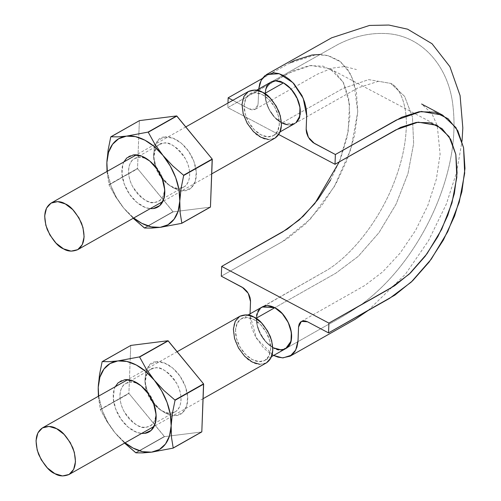 <?xml version="1.0" encoding="UTF-8"?>
<svg xmlns="http://www.w3.org/2000/svg" width="501" height="501" viewBox="0 0 501 501"><rect width="100%" height="100%" fill="white"/><g stroke="black" fill="none" stroke-linecap="round" stroke-linejoin="round"><path stroke-width="0.38" stroke-dasharray="2.5 1.88" d="M273.621 355.453L267.559 351.508L262.668 346.874L254.746 335.182L252.097 328.625L250.487 322.049L250.055 313.839L250.005 315.054L256.518 338.501L273.621 355.453M267.997 305.723L262.123 307.025L258.09 311.534L256.462 318.498L257.508 326.859L261.09 335.363L266.607 342.722L273.277 347.757L280.059 349.823L285.908 348.452L289.979 343.98L291.595 337.029L290.536 328.656L288.52 323.095M286.998 320.164L281.456 312.831L274.798 307.714C270.008 305.303 265.806 305.065 262.186 306.994C244.776 315.361 269.613 359.248 285.714 348.564L280.961 349.842A23.91 15.036 -119.5 0 0 286.259 348.283M339.315 161.854L348.151 131.663L349.504 103.983L343.198 82.12L329.965 68.731L310.964 65.449L288.764 73.096L227.786 107.583L227.955 103.068L227.786 107.583L278.763 134.544L227.786 107.583L293.536 70.622L309.048 65.7L323.076 66.126L334.8 71.931L343.504 82.684L348.608 97.783L349.855 116.238L347.105 136.955L340.586 158.629L330.647 179.928M255.291 109.299L249.172 108.924L232.859 100.294L249.229 108.955L251.828 109.844L254.214 109.744L256.168 108.661L257.508 106.694L258.109 104.026L258.716 89.021L258.128 103.688L255.291 109.299L317.333 74.223L332.006 68.161L344.751 66.527L356.424 69.533M274.861 80.911L270.784 82.245L266.714 86.723L265.098 93.674L266.15 102.041L269.688 110.539L275.237 117.873L281.894 122.983L288.689 124.974L294.569 123.672L357.977 87.869L378.418 81.281L390.805 83.416L404.626 96.386L412.455 117.102L413.632 143.624L407.983 173.571L396.078 204.17L378.975 232.652L358.209 256.393L335.776 273.227L274.798 307.714L335.776 273.227L358.209 256.393L378.975 232.652L396.078 204.17L407.983 173.571L413.632 143.624L412.455 117.102L404.626 96.386L390.805 83.416L368.661 79.609L342.872 88.495L281.894 122.983C266.72 115.863 259.067 87.45 270.978 82.139C287.073 71.449 311.916 115.343 294.507 123.709C290.887 125.632 286.678 125.394 281.894 122.983A23.91 15.036 -119.5 0 0 294.757 123.565M296.248 122.432L298.596 119.169L300.231 112.199L299.185 103.839L295.603 95.334L291.807 89.867M290.085 87.976L283.416 82.947L276.627 80.88M319.882 54.477L327.679 55.498L340.837 62.011L350.612 74.085L356.349 91.044L357.745 111.779L354.658 135.045L347.337 159.387L336.177 183.297L321.924 205.322L305.422 224.047L287.674 238.401L283.197 241.181L221.304 276.189L282.288 241.701L310.119 219.306L334.211 186.773L350.944 149.01L357.745 111.779L353.568 80.755L347.506 69.094L339.058 60.665L328.575 55.73L316.444 54.534L289.14 63.326L262.217 78.551L290.048 62.819M235.52 330.284A23.91 15.036 60.5 0 1 239.678 319.957A23.91 15.036 60.5 0 1 253.875 319.544A23.91 15.036 60.5 0 1 269.237 339.114A23.91 15.036 60.5 0 1 266.538 359.204A23.91 15.036 60.5 0 1 246.686 355.528A23.91 15.036 60.5 0 1 235.52 330.284L237.155 323.32L241.219 318.836L247.087 317.515L253.875 319.544L260.551 324.629L266.087 331.988L269.651 340.505L270.69 348.884L269.062 355.842L264.998 360.325L259.123 361.653L252.335 359.618L245.665 354.533L240.129 347.174L236.566 338.657L235.52 330.284M277.185 349.329L273.245 347.744L269.363 345.189L265.705 341.77L262.474 337.605L259.831 332.965L257.871 328.074L256.712 323.145L256.462 318.479L257.088 314.259L258.541 310.689L260.758 307.99A23.91 15.036 -119.5 0 0 256.712 323.145A23.91 15.036 -119.5 0 0 265.705 341.77A23.91 15.036 -119.5 0 0 280.961 349.842L287.292 347.512M244.156 105.479A23.91 15.036 60.5 0 1 248.314 95.159A23.91 15.036 60.5 0 1 262.511 94.739A23.91 15.036 60.5 0 1 277.873 114.309A23.91 15.036 60.5 0 1 275.174 134.4A23.91 15.036 60.5 0 1 255.322 130.73A23.91 15.036 60.5 0 1 244.156 105.479L245.791 98.522L249.855 94.038L255.723 92.71L262.511 94.739L269.187 99.824L274.723 107.183L278.287 115.7L279.326 124.079L277.698 131.037L273.634 135.52L267.759 136.848L260.977 134.813L254.301 129.734L248.765 122.369L245.202 113.852L244.156 105.479M270.427 82.414A23.91 15.036 -119.5 0 0 265.693 89.422A23.91 15.036 -119.5 0 0 268.436 108.172A23.91 15.036 -119.5 0 0 281.894 122.983C276.333 119.858 271.843 114.923 268.436 108.172C265.279 101.327 264.365 95.077 265.693 89.422L270.978 82.139L338.081 44.395C354.157 36.285 370.189 32.678 386.177 33.567C421.66 35.314 449.353 66.395 453.098 107.408C455.722 131.481 452.704 157.157 444.03 184.449C437.918 203.619 429.545 222.037 418.899 239.71C402.716 266.469 383.628 288.025 361.634 304.376C349.416 312.599 337.655 319.669 326.358 325.575L285.714 348.564L326.358 325.575C337.655 319.669 349.416 312.599 361.634 304.376C383.628 288.025 402.716 266.469 418.899 239.71C429.545 222.037 437.918 203.619 444.03 184.449C452.704 157.157 455.722 131.481 453.098 107.408C449.353 66.395 421.66 35.314 386.177 33.567C370.189 32.678 354.157 36.285 338.081 44.395L270.978 82.139M278.681 310.301L282.339 313.77L285.589 317.903M290.185 327.441L291.306 332.351L291.595 337.035L291 341.275M289.522 344.794L287.267 347.475L284.368 349.197M262.023 307.069L260.758 307.99L257.057 314.227L256.712 323.145L259.8 332.977L265.705 341.77L273.258 347.788M263.67 306.318L267.102 305.71L270.853 306.167M275.725 80.861C280.911 80.962 286.002 83.648 290.987 88.927L287.33 85.508L283.441 82.959L279.502 81.369L275.725 80.861M294.507 123.709L281.894 122.983L342.872 88.495L368.661 79.609L390.805 83.416C400.556 87.669 407.889 107.471 406.129 130.442C405.159 147.607 400.756 165.925 392.922 185.383C377.967 222.438 351.176 255.291 327.429 269.939L260.758 307.99C257.213 311.29 255.867 316.344 256.712 323.145C257.871 330.027 260.864 336.24 265.705 341.77C270.69 347.049 275.775 349.742 280.961 349.842M268.436 108.172L274.341 116.965L281.894 122.983L278.011 120.397L274.348 116.927L271.104 112.794L268.436 108.172L266.501 103.262L265.386 98.346L265.098 93.662L265.693 89.422L265.348 98.34L268.436 108.172M270.659 82.27L269.394 83.185L265.693 89.422M267.165 85.903L269.419 83.229L272.319 81.506M294.219 93.092L296.861 97.733L298.821 102.63L299.98 107.552M300.231 112.224L299.604 116.445L298.151 120.008M281.894 122.983L289.597 125.037L295.934 122.714L293.016 124.386L289.591 124.987L285.833 124.53M248.402 91.508L248.515 91.439C241.607 96.129 240.305 104.991 244.62 117.998C250.093 128.813 255.516 135.232 260.883 137.261C264.954 139.885 269.644 140.18 274.949 138.132M268.498 139.541L275.087 138.051M239.904 316.231C232.971 320.934 231.669 329.796 235.984 342.803C241.457 353.618 246.88 360.037 252.247 362.06C256.318 364.69 261.008 364.978 266.313 362.931M259.862 364.346L266.451 362.856M125.087 442.803A49.568 31.168 60.5 0 1 115.086 432.883L124.818 443.304L115.086 432.883A49.568 31.168 60.5 0 1 98.678 396.097L102.329 410.62L107.79 422.287L115.086 432.883L106.963 421.573L115.086 432.883L125.087 442.803M98.365 396.278L100.288 409.43A57.152 35.94 -119.5 0 0 100.394 409.705L106.963 421.573L100.394 409.705L128.901 393.247A57.152 35.94 -119.5 0 0 129.007 393.523L164.322 436.521A57.152 35.94 -119.5 0 0 164.547 436.64L129.007 393.523L100.394 409.705L128.901 393.247L130.222 358.879L128.901 393.247L100.288 409.43L98.365 396.278M102.123 361.753L130.855 345.414A57.152 35.94 -119.5 0 0 130.736 345.571L130.222 358.879L130.736 345.571L102.386 361.603M135.934 452.823L164.547 436.64L201.696 431.962L164.547 436.64L135.934 452.823M135.708 452.704L164.322 436.521L135.708 452.704M115.23 386.734L114.228 389.271L113.314 398.489L115.656 408.941L120.898 419.03L128.243 427.215L136.566 432.25L141.639 433.44M156.362 361.86L164.403 362.981L172.732 368.022L180.072 376.207L185.314 386.29L187.656 396.742L186.748 405.967L182.715 412.561L176.183 415.523L168.142 414.396L159.819 409.355L152.473 401.169L147.231 391.087L144.889 380.635L145.804 371.41L149.83 364.816L156.362 361.86C161.535 360.075 177.723 366.463 185.314 386.29C192.39 406.186 182.151 415.899 176.183 415.523C172.814 416.387 168.023 414.853 161.81 410.914C152.667 404.1 147.037 394.149 144.927 381.061C145.81 367.784 149.624 361.384 156.362 361.86M146.204 427.209A24.424 15.356 -119.5 0 0 155.592 409.436A24.424 15.356 -119.5 0 0 144.069 388.087A24.424 15.356 -119.5 0 0 129.602 382.257A24.424 15.356 -119.5 0 0 121.956 406.743A24.424 15.356 -119.5 0 0 146.204 427.209M144.607 433.378A29.158 18.337 60.5 0 1 115.656 408.941A29.158 18.337 60.5 0 1 124.787 379.714M129.602 382.257C135.264 380.278 142.597 385.444 151.603 397.775C159.237 411.446 155.147 424.297 149.924 425.994L146.204 427.209C140.543 429.194 133.21 424.021 124.198 411.69C116.57 398.019 120.66 385.169 125.883 383.472L129.602 382.257M154.771 368.028C160.426 366.043 167.76 371.216 176.772 383.541C184.406 397.212 180.31 410.062 175.093 411.759L171.367 412.974C165.712 414.96 158.379 409.787 149.367 397.462C141.733 383.791 145.829 370.94 151.045 369.243L154.771 368.028C159.099 366.538 172.657 371.886 179.02 388.494C184.944 405.159 176.371 413.294 171.367 412.974C168.543 413.701 164.535 412.417 159.331 409.117C151.671 403.411 146.956 395.076 145.184 384.11C145.929 372.995 149.123 367.634 154.771 368.028M133.723 217.998A49.568 31.168 60.5 0 1 123.722 208.078L133.454 218.499L123.722 208.078A49.568 31.168 60.5 0 1 107.314 171.292L110.965 185.815L116.426 197.482L123.722 208.078L115.599 196.768L123.722 208.078L133.723 217.998M107.001 171.474L108.924 184.625A57.152 35.94 -119.5 0 0 109.03 184.9L115.599 196.768L109.03 184.9L137.537 168.442A57.152 35.94 -119.5 0 0 137.643 168.724L172.958 211.716A57.152 35.94 -119.5 0 0 173.183 211.835L137.643 168.724L109.03 184.9L137.537 168.442L138.858 134.074L137.537 168.442L108.924 184.625L107.001 171.474M110.759 136.955L139.491 120.609A57.152 35.94 -119.5 0 0 139.372 120.772L138.858 134.074L139.372 120.772L111.022 136.798M144.57 228.018L173.183 211.835L210.332 207.163L173.183 211.835L144.57 228.018M144.344 227.899L172.958 211.716L144.344 227.899M123.866 161.929L122.864 164.466L121.95 173.69L124.292 184.136L129.534 194.225L136.879 202.41L145.202 207.445L150.275 208.635M164.998 137.055L173.039 138.176L181.368 143.217L188.708 151.402L193.95 161.491L196.292 171.937L195.384 181.162L191.351 187.756L184.819 190.718L176.778 189.591L168.455 184.55L161.109 176.365L155.867 166.282L153.525 155.83L154.44 146.605L158.466 140.011L164.998 137.055C170.171 135.276 186.359 141.664 193.95 161.491C201.026 181.381 190.787 191.094 184.819 190.718C181.45 191.582 176.659 190.048 170.446 186.115C161.303 179.295 155.673 169.344 153.563 156.256C154.446 142.979 158.26 136.579 164.998 137.055M154.84 202.404A24.424 15.356 -119.5 0 0 164.228 184.631A24.424 15.356 -119.5 0 0 152.705 163.282A24.424 15.356 -119.5 0 0 138.238 157.458A24.424 15.356 -119.5 0 0 130.592 181.938A24.424 15.356 -119.5 0 0 154.84 202.404M153.243 208.573A29.158 18.337 60.5 0 1 124.292 184.136A29.158 18.337 60.5 0 1 133.423 154.909M138.238 157.458C143.9 155.473 151.233 160.646 160.245 172.97C167.873 186.641 163.783 199.492 158.56 201.189L154.84 202.404C149.179 204.389 141.846 199.216 132.834 186.886C125.206 173.214 129.296 160.37 134.518 158.673L138.238 157.458M163.407 143.223C169.062 141.238 176.396 146.411 185.408 158.742C193.042 172.407 188.946 185.257 183.729 186.954L180.003 188.169C174.348 190.155 167.015 184.982 158.003 172.657C150.369 158.986 154.465 146.135 159.681 144.438L163.407 143.223C167.735 141.733 181.293 147.081 187.656 163.689C193.58 180.354 185.007 188.489 180.003 188.169C177.179 188.896 173.171 187.612 167.967 184.318C160.307 178.606 155.592 170.271 153.82 159.305C154.565 148.19 157.759 142.829 163.407 143.223M368.185 310.463L405.491 274.128L428.48 240.756L446.404 203.932L456.568 172.394L462.022 141.219M301.458 321.36L364.86 285.457L382.877 271.736L400.167 253.061L415.523 230.479L427.785 205.648L436.327 179.295L440.11 154.27L437.241 125.463L431.962 113.727L421.617 104.008M437.185 125.432L329.965 68.731M241.338 318.768L248.001 315.004M271.536 356.631L264.879 360.394M249.974 93.963L256.637 90.199M280.172 131.826L273.515 135.589M294.544 123.684L357.977 87.869L378.418 81.281L390.805 83.416C400.556 87.669 407.889 107.471 406.129 130.442C405.159 147.607 400.756 165.925 392.922 185.383C377.967 222.438 351.176 255.291 327.429 269.939L262.186 306.994M185.783 126.916L136.391 154.847M211.723 173.885L162.8 201.552M177.147 351.721L127.755 379.652M203.087 398.69L154.164 426.357M139.165 384.317L141.645 386.114M156.049 414.177L155.786 411.121M149.924 425.994L175.093 411.759M125.883 383.472L151.045 369.243M161.81 410.914L159.331 409.117M144.927 381.061L145.184 384.11M147.801 159.512L150.281 161.309M164.685 189.372L164.422 186.316M158.56 201.189L183.729 186.954M134.518 158.673L159.681 144.438M170.446 186.115L167.967 184.318M153.563 156.256L153.82 159.305"/><path stroke-width="0.75" d="M328.906 323.114L328.531 332.889L307.457 321.748L304.858 320.853L302.472 320.959L300.519 322.043L299.178 324.003L298.577 326.671L297.976 341.632L296.924 347.124L294.795 351.677L291.676 355.121L283.071 357.889L277.992 357.144L273.621 355.453L282.445 357.871L290.11 356.173L295.747 350.024L298.045 340.455L298.558 327.015L301.395 321.398L307.514 321.774L328.531 332.889L328.906 323.114L394.675 285.695L410.488 272.907L425.18 256.236L437.874 236.629L447.806 215.336L454.332 193.655L457.075 172.945L455.835 154.483L450.725 139.384L442.02 128.632L430.303 122.826L416.275 122.401L400.762 127.323L335.006 164.284L278.763 134.544L335.006 164.284L335.382 154.515L335.006 164.284L395.99 129.797L418.185 122.15L437.185 125.432L449.084 136.579L455.816 154.389L456.824 177.197L451.971 202.943L441.725 229.258L427.021 253.744L409.204 274.135L389.884 288.626L328.906 323.114L221.68 266.413L328.906 323.114M339.315 161.854L314.797 203.581L299.172 219.983L282.664 231.925L221.68 266.413L221.304 276.189L242.321 287.298L248.277 293.373L250.525 301.615L250.055 313.839L250.525 300.819L250.043 297.638L248.822 294.4L246.98 291.407L243.668 288.138L221.304 276.189L221.68 266.413L287.449 228.995L303.268 216.207L317.953 199.536L330.647 179.928M286.259 348.283A23.91 15.036 -119.5 0 0 291 341.275L285.714 348.564C297.619 343.248 289.966 314.841 274.798 307.714L267.997 305.723M288.52 323.095L286.998 320.164M227.955 103.068L228.155 97.814L232.859 100.294L228.155 97.814L262.217 78.551L228.155 97.814L227.955 103.068M258.716 89.065L259.769 83.573L261.898 79.02L265.01 75.576L273.621 72.814L278.694 73.559L283.954 75.707L289.127 79.196L294.018 83.824L301.946 95.516L304.595 102.072L306.205 108.654L306.7 114.954L306.161 129.884L306.643 133.066L307.865 136.297L309.712 139.291L313.019 142.56L335.382 154.515L401.733 117.24L419.143 111.717L434.906 112.199L448.063 118.712L457.839 130.786L463.575 147.745L464.972 168.48L461.884 191.745L454.564 216.088L443.404 239.998L429.15 262.023L412.649 280.748L394.901 295.102L328.531 332.889L389.515 298.402L411.202 282.126L431.217 259.224L447.731 231.719L459.235 202.172L464.684 173.252L463.557 147.645L455.991 127.642L442.633 115.124L421.291 111.435L396.366 120.027L335.382 154.515L314.365 143.399L308.409 137.33L306.167 129.089L306.681 115.65L303.23 98.365L292.91 82.646L279.17 73.697L266.576 74.524L261.184 80.223L258.716 89.021M298.151 120.008L295.934 122.714A23.91 15.036 -119.5 0 0 299.98 107.552C300.825 114.353 299.473 119.407 295.934 122.714L296.248 122.432M291.807 89.867L290.085 87.976M276.627 80.88L274.861 80.911M290.048 62.819L294.507 60.54L311.916 55.016L319.882 54.477M256.042 318.323L274.798 307.714A23.91 15.036 -119.5 0 0 261.929 307.132M287.292 347.512L291 341.275A23.91 15.036 -119.5 0 0 288.257 322.531A23.91 15.036 -119.5 0 0 274.798 307.714L256.105 318.285M264.678 93.518L283.434 82.909A23.91 15.036 -119.5 0 0 275.725 80.861A23.91 15.036 -119.5 0 0 270.427 82.414M295.934 122.714L299.636 116.47L299.98 107.552L296.893 97.726L290.987 88.927C295.822 94.464 298.821 100.67 299.98 107.552A23.91 15.036 -119.5 0 0 290.987 88.927A23.91 15.036 -119.5 0 0 283.434 82.909L264.741 93.48M285.589 317.903L288.257 322.531L282.351 313.732L274.798 307.714L278.681 310.301M270.853 306.167L274.798 307.714C280.36 310.839 284.844 315.78 288.257 322.531C291.407 329.376 292.321 335.626 291 341.275L291.344 332.357L288.257 322.531L290.185 327.441M291 341.275L289.522 344.794M284.368 349.197L280.961 349.842L277.185 349.329M273.258 347.788L280.961 349.842M262.186 306.994L274.798 307.714L267.089 305.666L262.023 307.069M260.758 307.99L263.67 306.318M270.978 82.139L275.725 80.861L270.659 82.27M265.693 89.422L267.165 85.903M272.319 81.506L275.725 80.861L283.434 82.909L290.987 88.927L294.219 93.092M299.98 107.552L300.231 112.224M285.833 124.53L281.894 122.983M211.723 173.885L274.949 138.132C281.875 133.423 283.184 124.567 278.869 111.554C273.396 100.745 267.972 94.32 262.605 92.297C258.535 89.666 253.844 89.378 248.54 91.426L185.783 126.916M65.262 203.901C61.185 201.277 56.494 200.982 51.19 203.037C44.263 207.74 42.954 216.595 47.269 229.608C52.743 240.417 58.166 246.843 63.533 248.865C67.604 251.496 72.294 251.784 77.599 249.736C84.531 245.033 85.834 236.171 81.519 223.164C76.046 212.349 70.622 205.93 65.262 203.901L57.64 201.621L51.052 203.112L46.499 208.14L44.664 215.95L45.835 225.35L49.831 234.9L56.049 243.16L63.533 248.865L71.148 251.145L77.736 249.655L82.289 244.626L84.124 236.816L82.953 227.423L78.958 217.866L72.745 209.606L65.262 203.901M275.087 138.051L279.639 133.022L281.474 125.212L280.303 115.812L276.308 106.262L270.089 98.002L262.605 92.297L254.99 90.017L248.402 91.508L243.849 96.536L242.014 104.346L243.185 113.74L247.181 123.296L253.393 131.556L260.883 137.261L268.498 139.541M203.087 398.69L266.313 362.931C273.239 358.228 274.548 349.372 270.233 336.359C264.76 325.544 259.336 319.124 253.969 317.102C249.899 314.471 245.208 314.183 239.904 316.231L177.147 351.721M56.619 428.706C52.549 426.082 47.858 425.787 42.554 427.835C35.627 432.545 34.319 441.4 38.633 454.407C44.107 465.222 49.53 471.641 54.897 473.67C58.968 476.294 63.658 476.589 68.963 474.541C75.895 469.838 77.198 460.976 72.883 447.969C67.41 437.154 61.986 430.735 56.619 428.706L49.004 426.426L42.416 427.917L37.863 432.945L36.028 440.755L37.199 450.155L41.195 459.705L47.413 467.965L54.897 473.67L62.512 475.95L69.1 474.46L73.653 469.431L75.488 461.621L74.317 452.221L70.322 442.671L64.109 434.411L56.619 428.706M266.451 362.856L271.003 357.827L272.838 350.017L271.667 340.617L267.672 331.061L261.453 322.807L253.969 317.102L246.354 314.822L239.766 316.306L235.213 321.341L233.378 329.151L234.549 338.544L238.545 348.101L244.757 356.361L252.247 362.06L259.862 364.346M135.708 452.704A57.152 35.94 -119.5 0 0 135.934 452.823L142.942 452.891L151.546 452.159A49.568 31.168 60.5 0 1 125.087 442.803L133.103 448.088L142.591 451.658L151.546 452.159L173.083 448.144A57.152 35.94 -119.5 0 0 173.202 447.988L171.492 437.411L171.154 425.825A49.568 31.168 60.5 0 1 151.546 452.159L173.083 448.144L201.696 431.962A57.152 35.94 -119.5 0 0 201.815 431.806L173.083 448.144L201.815 431.806L203.644 384.129A57.152 35.94 -119.5 0 0 203.544 383.854L201.815 431.806L173.202 447.988L171.492 437.411L171.154 425.825L169.501 435.92L165.474 444.011L159.349 449.554L151.546 452.159L142.942 452.891L135.934 452.823L124.818 443.304L135.708 452.704M117.854 360.933A49.568 31.168 60.5 0 1 154.308 380.209L146.179 368.886L139.61 357.038A57.152 35.94 -119.5 0 0 139.391 356.919L117.854 360.933L109.243 361.666L102.242 361.597A57.152 35.94 -119.5 0 0 102.123 361.753L99.499 374.779L98.24 387.267A49.568 31.168 60.5 0 1 117.854 360.933L126.803 361.434L136.297 365.004L145.678 371.41L154.308 380.209L161.604 390.805L167.071 402.472L170.327 414.415L171.154 425.825L172.419 413.319L175.031 400.312A57.152 35.94 -119.5 0 0 174.93 400.036L164.027 390.617L154.308 380.209A49.568 31.168 60.5 0 1 171.154 425.825L172.419 413.319L175.031 400.312L203.644 384.129L175.031 400.312L203.544 383.854L168.223 340.855A57.152 35.94 -119.5 0 0 168.004 340.736L203.544 383.854L174.93 400.036L164.027 390.617L154.308 380.209L146.179 368.886L139.61 357.038L168.223 340.855L139.61 357.038L168.004 340.736L130.855 345.414L168.004 340.736L139.391 356.919L117.854 360.933L109.243 361.666L102.242 361.597L130.855 345.414L102.123 361.753L99.499 374.779L98.24 387.267L98.365 396.278L98.24 387.267L99.899 377.172L103.926 369.08L110.051 363.538L117.854 360.933M98.678 396.097A49.568 31.168 60.5 0 1 98.24 387.267L98.678 396.097M141.639 433.44L144.607 433.378L151.139 430.415L155.172 423.821L156.08 414.603L153.738 404.15L148.496 394.062L141.157 385.876L132.828 380.841L124.787 379.714L118.255 382.676L115.23 386.734M124.787 379.714A29.158 18.337 60.5 0 1 142.059 386.672A29.158 18.337 60.5 0 1 155.811 412.16A29.158 18.337 60.5 0 1 144.607 433.378M144.344 227.899A57.152 35.94 -119.5 0 0 144.57 228.018L151.578 228.087L160.182 227.354A49.568 31.168 60.5 0 1 133.723 217.998L141.739 223.283L151.227 226.853L160.182 227.354L181.719 223.34A57.152 35.94 -119.5 0 0 181.838 223.183L180.128 212.606L179.79 201.02A49.568 31.168 60.5 0 1 160.182 227.354L181.719 223.34L210.332 207.163A57.152 35.94 -119.5 0 0 210.451 207.001L181.719 223.34L210.451 207.001L212.28 159.324A57.152 35.94 -119.5 0 0 212.18 159.049L210.451 207.001L181.838 223.183L180.128 212.606L179.79 201.02L178.137 211.115L174.11 219.206L167.985 224.749L160.182 227.354L151.578 228.087L144.57 228.018L133.454 218.499L144.344 227.899M126.49 136.128A49.568 31.168 60.5 0 1 162.944 155.404L154.815 144.081L148.246 132.233A57.152 35.94 -119.5 0 0 148.027 132.114L126.49 136.128L117.879 136.861L110.878 136.792A57.152 35.94 -119.5 0 0 110.759 136.955L108.135 149.974L106.876 162.462A49.568 31.168 60.5 0 1 126.49 136.128L135.439 136.629L144.933 140.205L154.314 146.605L162.944 155.404L170.24 166L175.707 177.667L178.963 189.61L179.79 201.02L181.055 188.514L183.667 175.507A57.152 35.94 -119.5 0 0 183.566 175.231L172.663 165.812L162.944 155.404A49.568 31.168 60.5 0 1 179.79 201.02L181.055 188.514L183.667 175.507L212.28 159.324L183.667 175.507L212.18 159.049L176.859 116.05A57.152 35.94 -119.5 0 0 176.64 115.931L212.18 159.049L183.566 175.231L172.663 165.812L162.944 155.404L154.815 144.081L148.246 132.233L176.859 116.05L148.246 132.233L176.64 115.931L139.491 120.609L176.64 115.931L148.027 132.114L126.49 136.128L117.879 136.861L110.878 136.792L139.491 120.609L110.759 136.955L108.135 149.974L106.876 162.462L107.001 171.474L106.876 162.462L108.535 152.367L112.562 144.275L118.687 138.739L126.49 136.128M107.314 171.292A49.568 31.168 60.5 0 1 106.876 162.462L107.314 171.292M150.275 208.635L153.243 208.573L159.775 205.617L163.808 199.022L164.716 189.798L162.374 179.345L157.132 169.257L149.793 161.071L141.464 156.036L133.423 154.909L126.891 157.871L123.866 161.929M133.423 154.909A29.158 18.337 60.5 0 1 150.701 161.867A29.158 18.337 60.5 0 1 164.447 187.355A29.158 18.337 60.5 0 1 153.243 208.573M290.286 356.079L355.171 319.294L368.185 310.463M462.022 141.219L462.824 127.943L460.081 95.578L449.917 66.696L432.05 43.75L407.601 29.177L388.889 25.05L369.538 25.432L331.649 37.813L266.801 74.398M442.633 115.124L421.617 104.008M248.001 315.004L262.255 306.938M285.795 348.564L271.536 356.631M256.637 90.199L270.891 82.133M294.431 123.76L280.172 131.826M136.391 154.847L51.19 203.037M162.8 201.552L77.624 249.723M127.755 379.652L42.554 427.835M154.164 426.357L68.988 474.528"/></g></svg>
